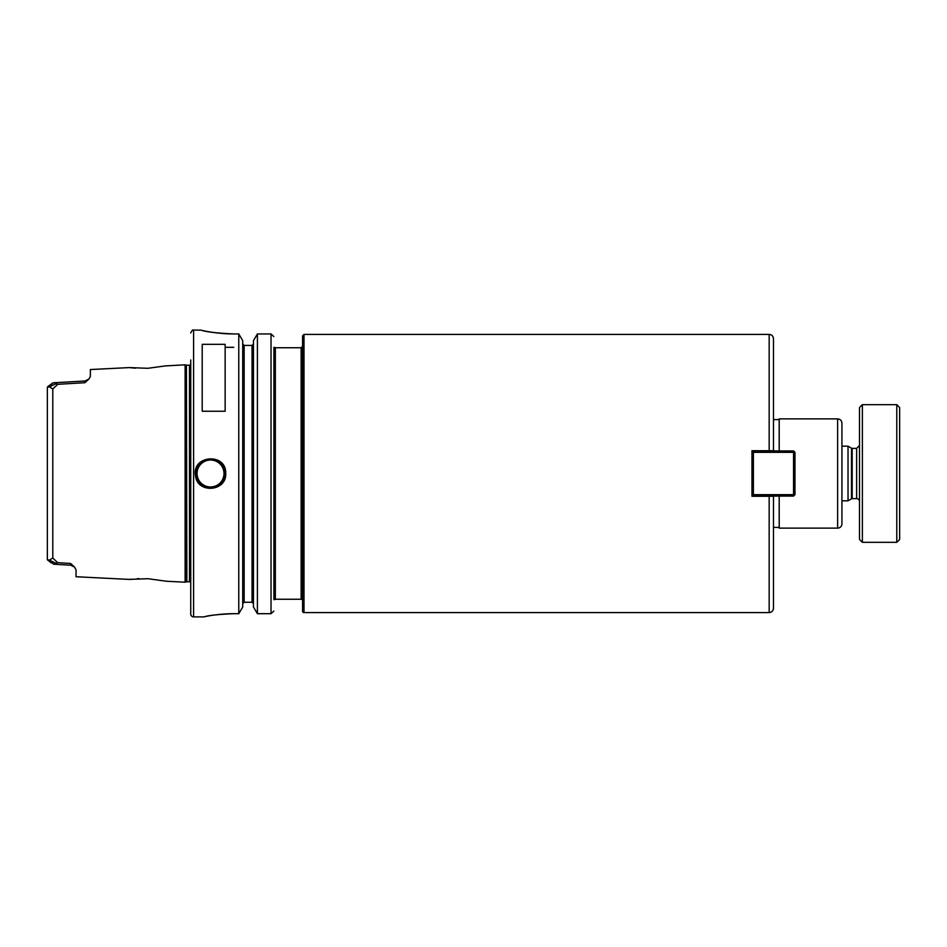 <?xml version="1.0" encoding="UTF-8"?>
<svg xmlns="http://www.w3.org/2000/svg" width="947" height="947" viewBox="0 0 947 947"><rect width="100%" height="100%" fill="white"/><g stroke="black" fill="none" stroke-linecap="round" stroke-linejoin="round"><path stroke-width="1.42" d="M273.908 456.288L273.908 582.322M273.908 562.4L273.908 490.712M273.908 347.324L273.908 599.676M779.203 419.58L773.474 419.58L773.474 338.718L773.474 450.914M773.474 496.086L773.474 608.282L773.474 527.42L779.203 527.42M773.474 496.275L751.965 496.275L751.965 450.725L773.474 450.725M274.31 599.676L275.34 599.25L275.34 347.75L301.146 347.75L301.146 599.25A1.432 1.432 0 0 1 302.578 600.682M304.011 612.591L304.011 334.409L302.578 335.842L302.578 611.158A1.432 1.432 0 0 0 304.011 612.591L769.165 612.591C771.781 612.33 773.214 610.898 773.474 608.282M779.203 496.086L779.203 528.13L837.633 528.13A4.297 4.297 0 0 0 841.93 523.833L841.93 423.167C841.682 420.563 840.249 419.119 837.633 418.87L837.633 528.13M837.633 418.87L779.203 418.87L779.203 450.914M225.149 344.329L225.149 411.235L202.208 411.235L202.208 344.329L225.149 344.329M74.411 566.933L70.575 563.441L70.623 565.193L74.576 567.111L76.032 569.857L76.032 576.735L129.348 579.41L147.874 578.7L166.648 581.269L185.115 582.192L185.115 364.808L165.867 365.897M166.66 365.731L147.874 368.3L129.36 367.59L90.367 369.543L90.367 376.338L88.888 379.096L84.958 380.99L84.922 382.706L88.829 379.155M47.35 388.459L47.35 387.228L49.339 386.885L52.795 388.933L57.731 384.316L53.683 382.777L52.416 383.144L53.896 382.766M51.647 562.589L53.683 564.223L57.731 562.684L52.795 558.067L49.339 560.115L47.35 559.772L47.35 558.541M56.477 563.501L49.339 560.115M51.316 562.968L47.35 559.772L47.35 387.228L51.316 384.032L47.575 386.802M70.575 563.441L57.731 562.684M49.339 386.885L56.477 383.499M52.416 383.144L51.647 384.411M57.731 384.316L84.922 382.706M129.585 579.375L131.373 579.173M137.268 578.712L139.008 578.629M165.962 581.115L166.648 581.269M135.397 368.182L129.644 367.625M233.755 333.948C217.076 333.155 206.351 331.935 201.593 330.302C196.408 328.94 213.3 333.96 233.755 333.948L238.774 333.948L238.774 613.692L233.755 613.692C218.532 614.354 208.742 615.372 204.398 616.734C199.651 617.87 215.087 613.68 233.755 613.692L220.45 614.331M211.868 615.384L216.449 614.757M225.729 473.5C226.546 452.346 191.531 455.093 195.508 475.725C197.26 493.932 226.676 491.647 225.729 473.5L224.865 473.5C225.86 490.582 197.911 492.771 196.349 475.583C192.525 456.17 225.729 453.566 224.865 473.5M273.884 611.064L271.031 613.692L273.884 611.064M273.884 336.564L271.031 333.948L273.884 336.564M244.148 345.406L244.148 602.256L242.716 603.736L244.148 602.256L252.032 602.256L253.465 603.736L252.032 602.256L252.032 345.406L244.148 345.406L242.716 343.939L244.148 345.406L252.032 345.406L253.465 343.939L252.032 345.406M238.774 333.948L242.716 340.624L242.716 607.027L238.774 613.692M257.406 613.692L253.465 607.027L253.465 340.624L257.406 333.948L257.406 613.692L271.031 613.692L271.031 333.948L257.406 333.948L271.031 333.948M233.755 347.324L225.149 347.324M223.977 468.54A14.335 14.335 0 0 0 223.066 466.551M221.61 464.397A14.335 14.335 0 0 0 218.757 461.757M213.016 459.378A14.335 14.335 0 0 0 209.251 459.212M199.426 482.579A14.335 14.335 0 0 0 201.983 485.018M207.535 487.527A14.335 14.335 0 0 0 211.844 487.776M197.047 473.5A13.483 13.483 0 0 1 217.265 461.828A13.483 13.483 0 0 1 217.265 485.172A13.483 13.483 0 0 1 197.047 473.5M185.115 364.808L186.417 365.151L186.417 581.849A1.716 1.716 0 0 1 186.867 581.789L189.495 581.789A1.716 1.716 0 0 1 190.738 582.322M190.738 359.978L190.738 614.023A2.865 2.865 0 0 0 193.602 616.888L203.641 616.888M793.539 494.654L794.971 494.654L793.539 496.086L793.539 494.654L753.398 494.654L753.398 496.086L751.965 494.654L753.398 494.654L753.398 452.346L751.965 452.346L753.398 450.914L753.398 452.346L793.539 452.346L793.539 450.914L794.971 452.346L793.539 452.346L793.539 494.654M753.398 496.086L793.539 496.086M793.539 450.914L753.398 450.914M794.971 494.654L794.971 452.346M899.65 473.5L899.65 539.459L896.785 542.323L896.785 404.677L899.65 407.541L899.65 473.5M841.93 446.179L848.027 446.179L848.027 500.821L841.93 500.821M848.027 446.179L851.483 448.18L851.483 498.82A1.432 1.432 0 0 1 852.193 498.631L856.633 498.631A2.865 2.865 0 0 1 859.497 501.496M862.374 542.323L862.374 404.677L859.497 407.541L859.497 539.459L862.374 542.323L896.785 542.323M304.011 334.409L769.165 334.409L769.165 450.725M769.165 496.275L769.165 612.591M52.795 388.933L52.795 558.067M200.764 330.112L193.602 330.112L193.602 616.888M186.417 365.151L186.867 581.789M186.867 365.211L189.495 365.211L189.495 581.789M851.483 448.18L852.193 448.369L852.193 498.631M852.193 448.369L856.633 448.369L856.633 498.631M274.31 347.324L275.34 347.75M275.34 599.25L301.146 599.25M769.165 334.409C771.781 334.67 773.214 336.102 773.474 338.718M301.146 347.75L302.578 346.318M88.888 379.096L84.958 380.99L53.683 382.777M52.203 383.31L51.316 384.032L52.203 383.31M53.683 564.223L70.623 565.193L53.683 564.223M186.417 581.849L185.115 582.192M189.495 365.211L190.738 364.678M193.602 330.112C192.904 329.378 191.957 330.337 190.738 332.977M851.483 498.82L848.027 500.821M856.633 448.369L859.497 445.504M862.374 404.677L896.785 404.677"/></g></svg>
